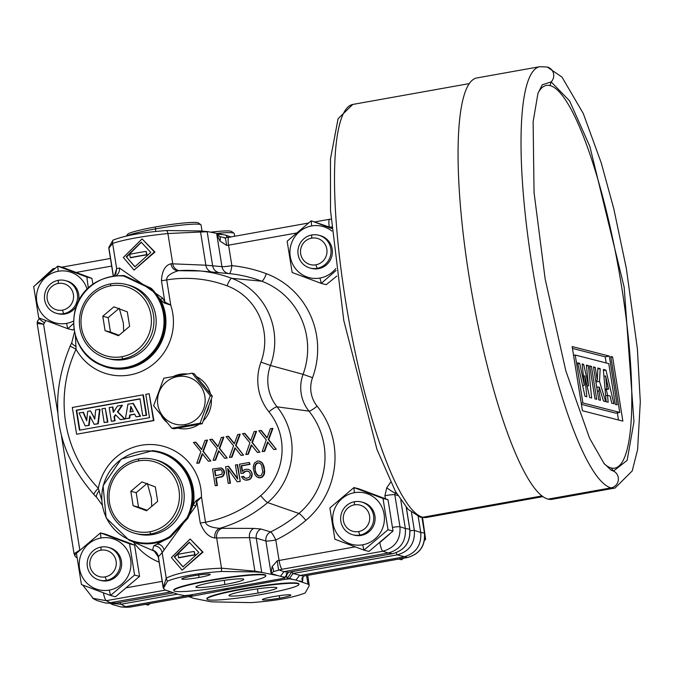 <?xml version="1.0" encoding="UTF-8"?>
<svg xmlns="http://www.w3.org/2000/svg" width="674" height="674" viewBox="0 0 674 674"><rect width="100%" height="100%" fill="white"/><g stroke="black" fill="none" stroke-linecap="round" stroke-linejoin="round"><path stroke-width="1.01" d="M230.466 236.852L225.925 235.184L227.526 237.526M108.868 247.324L108.935 248.057A6.361 6.336 -141.5 0 1 108.868 247.324L112.979 240.138C125.103 235.462 142.981 232.269 166.604 230.542L200.338 230.963L208.03 231.671L167.91 233.533C143.545 236.043 125.12 239.337 112.625 243.415L108.935 248.057L113.392 275.851M355.139 546.858L279.087 560.465L275.801 539.992A144.809 141.321 -75.6 0 0 305.878 520.379A81.242 79.288 -75.6 0 0 317.1 406.127A28.94 28.241 104.4 0 1 312.542 377.684A81.242 79.288 -75.6 0 0 266.365 273.703A144.809 141.321 -75.6 0 0 231.856 265.64A8.476 0.75 -9.1 0 1 221.957 266.651L216.767 234.249L222.942 234.611L208.03 231.671M222.942 234.611L225.925 235.184M226.767 245.488L225.352 237.897L219.817 236.591L216.767 234.249L219.935 241.031L226.767 245.488L228.579 245.168L231.856 265.64A8.476 1.828 -84.2 0 1 229.219 273.61A8.476 8.223 95.3 0 1 221.957 266.651L205.873 265.202L170.977 263.761C165.172 265.253 161.996 270.897 161.44 280.713A8.476 0.75 170.9 0 0 166.705 279.929L170.741 305.12L164.852 302.045L162.552 298.093L119.475 268.033L116.661 268.589L114.445 275.666M296.383 233.044L228.579 245.168A8.476 1.693 -100.1 0 1 228.882 237.282L224.29 237.956M331.642 227.846L311.211 220.819L287.149 241.216L292.154 272.498L321.237 283.392L336.056 270.485M331.894 231.081A26.488 25.848 -75.6 0 0 311.641 225.95A26.488 25.848 -75.6 0 0 290.267 256.567A26.488 25.848 -75.6 0 0 319.99 278.05L321.237 283.392L326.241 284.672L336.798 276.079M395.865 492.13L395.183 493.107A8.476 0.666 -145.1 0 1 386.733 487.799L384.921 495.702L385.41 498.752M319.99 278.05A26.488 25.848 -75.6 0 0 335.812 268.547M310.259 268.075A16.951 16.538 104.4 0 0 317.142 268.328A16.951 16.538 -75.6 0 0 318.684 235.234L320.032 235.58A16.951 16.538 104.4 0 1 318.482 268.673A16.951 16.538 104.4 0 1 311.599 268.421L310.259 268.075A16.951 16.538 104.4 0 1 311.801 234.982L311.615 238.133A13.564 13.236 -75.6 0 1 326.831 249.136A13.564 13.236 -75.6 0 1 315.887 264.806A13.564 13.236 104.4 0 1 300.671 253.812A13.564 13.236 104.4 0 1 311.615 238.133M331.692 228.52L311.211 220.819L311.641 225.95M318.684 235.234A16.951 16.538 -75.6 0 0 311.801 234.982M331.018 219.075L329.696 219.269A8.476 1.693 -100.1 0 0 329.603 219.269L315.196 221.847M396.632 493.469L395.183 493.107L394.821 494.682A8.476 0.75 170.9 0 0 384.921 495.702M406.237 507.286L409.75 529.183C410.584 542.048 404.889 550.211 392.656 553.666L288.396 572.31L284.984 577.205L282.65 576.851L285.127 577.719L281.833 578.621L189.529 595.125L184.583 595.639L178.298 594.409L164.709 589.784L163.47 588.259L167.59 581.072C179.714 576.396 197.592 573.203 221.207 571.485L254.949 571.897L261.739 572.428L277.553 575.545L271.091 573.414L265.901 541.011L256.246 538.13L249.506 537.641L214.896 537.97C208.738 537.203 203.86 532.216 200.245 523.007L196.833 501.692L195.848 506.064A4.238 0.96 12.8 0 1 193.295 504.801L195.805 500.967L201.475 497.024L196.833 501.692A4.238 1.382 -154.3 0 1 195.805 500.967M288.497 572.293A4.238 0.843 -100.1 0 1 288.447 572.302A4.238 0.843 -100.1 0 1 288.396 572.31L283.998 571.645L388.249 553L392.656 553.666A4.238 0.843 -100.1 0 0 392.706 553.657L288.447 572.302L285.06 577.669M277.553 575.545L282.65 576.851M167.59 581.072A6.361 6.293 17.1 0 1 166.234 578.073L162.164 552.68L158.247 556.867L163.47 588.259A6.361 6.293 17.1 0 1 163.31 587.534L166.234 578.073C178.475 572.445 196.901 569.151 221.51 568.19L254.882 571.164L261.723 572.302L256.246 538.13A8.476 8.181 -73.4 0 1 260.99 529.014L253.736 528.399L219.732 528.323A8.476 7.06 -91.9 0 0 214.896 537.97M173.774 590.567L173.707 590.154A46.616 4.137 -9.1 0 1 214.458 579.455A46.616 4.137 -9.1 0 1 264.705 574.737A46.616 4.137 -9.1 0 1 265.767 575.411L265.834 575.823A46.616 4.137 170.9 0 0 264.772 575.158A46.616 4.137 170.9 0 0 214.526 579.867A46.616 4.137 170.9 0 0 173.774 590.567A46.616 4.137 170.9 0 0 174.836 591.241A46.616 4.137 170.9 0 0 225.082 586.523A46.616 4.137 170.9 0 0 265.834 575.823M199.041 577.466A14.407 1.281 170.9 0 0 210.221 574.408A14.407 1.281 170.9 0 0 192.949 575.908A14.407 1.281 170.9 0 0 181.769 578.966A14.407 1.281 170.9 0 0 199.041 577.466L198.645 574.989M116.476 603.053A4.238 0.843 -100.1 0 1 116.425 603.07L173.681 592.834L116.383 603.07L111.412 603.34M37.677 321.11L37.18 323.503L74.056 553.733L75.311 556.539L76.996 557.76M222.782 589.177A176.099 171.853 -75.6 0 0 228.983 589.32L284.588 579.37A8.476 1.559 71 0 0 284.142 578.124M228.983 589.32L189.108 596.76L193.708 598.36L210.339 601.629A84.755 7.524 -9.1 0 0 211.872 601.865L251.276 602.615C275.043 600.888 293.013 597.678 305.179 592.977L309.231 585.689L308.776 584.535A84.755 7.524 170.9 0 0 307.967 584.164L295.937 580.078L299.408 575.596L403.659 556.951C415.875 553.506 421.57 545.342 420.753 532.477L414.341 530.362L411.477 512.467M192.174 594.653L192.326 595.395L189.04 596.296L189.108 596.76M307.748 575.343L309.231 585.689M284.588 579.37L289.651 578.848L295.937 580.078M206.926 599.076L206.859 598.664A46.616 4.137 -9.1 0 1 243.028 588.756A46.616 4.137 -9.1 0 1 298.911 583.92L298.978 584.333A46.616 4.137 170.9 0 0 243.095 589.177A46.616 4.137 170.9 0 0 206.926 599.076A46.616 4.137 170.9 0 0 262.809 594.232A46.616 4.137 170.9 0 0 298.978 584.333M279.668 598.167A14.407 1.281 170.9 0 0 290.856 595.1A14.407 1.281 170.9 0 0 273.577 596.6A14.407 1.281 170.9 0 0 262.397 599.658A14.407 1.281 170.9 0 0 279.668 598.167L279.272 595.69M286.248 579.109L287.175 578.511A8.476 3.513 74.5 0 1 286.408 573.321M289.651 578.848L289.576 578.385L287.175 578.511L291.977 571.678M292.963 579.497L289.576 578.385L292.996 573.49L397.247 554.845C409.438 551.391 415.133 543.227 414.341 530.362L410.003 530.767M294.749 571.181L292.112 571.872A4.238 0.843 79.9 0 0 292.996 573.49L303.174 576.169L302.508 581.477L298.06 580.811M418.192 516.52L420.753 532.477L424.452 533.033C425.294 545.915 419.599 554.07 407.357 557.508L397.247 554.845A4.238 0.843 79.9 0 1 396.211 552.705M301.986 579.008L302.508 581.477L301.952 578.014M110.283 603.272L120.975 604.249L177.523 594.139M308.776 584.535L309.181 585.259M303.578 576.093A8.476 3.446 -100.9 0 1 303.376 576.144A8.476 3.446 -100.9 0 1 303.174 576.169L407.357 557.508A8.476 1.693 -100.1 0 0 407.458 557.508L306.737 575.52A8.476 1.693 -100.1 0 1 306.636 575.52M188.779 595.378L125.659 606.667L120.975 604.249A4.238 0.843 79.9 0 1 120.031 602.421M125.853 607.24L130.807 606.971L120.916 606.954L126.08 607.257M112.322 604.477L120.916 606.954M145.306 604.393L148.103 605.109L150.167 603.516M216.826 233.406A38.14 3.387 -9.1 0 1 234.004 233.212A38.14 3.387 -9.1 0 1 234.198 233.482L234.645 236.254M210.617 232.185A36.025 3.201 -9.1 0 1 231.586 231.477L234.004 233.212M398.747 559.066L401.552 559.782L403.616 558.19M424.696 539.149L425.623 539.394L424.494 540.447M422.539 517.573L425.623 539.394M247.821 590.39A24.264 2.157 170.9 0 0 228.992 595.546A24.264 2.157 170.9 0 0 258.083 593.019A24.264 2.157 170.9 0 0 276.904 587.871A24.264 2.157 170.9 0 0 247.821 590.39M224.931 584.51A24.264 2.157 170.9 0 0 243.761 579.362A24.264 2.157 170.9 0 0 214.677 581.881A24.264 2.157 170.9 0 0 195.848 587.037A24.264 2.157 170.9 0 0 224.931 584.51L224.265 580.348M92.97 284.192L91.849 278.32L62.766 267.435L57.762 266.146L33.7 286.543L38.713 317.825L67.788 328.71L73.55 323.562M87.115 289.256A26.488 25.848 -75.6 0 0 58.191 271.277A26.488 25.848 -75.6 0 0 36.817 301.893A26.488 25.848 -75.6 0 0 66.541 323.377L67.788 328.71L72.792 329.999L73.98 329.055M39.539 318.136L39.328 318.532A8.476 0.666 34.9 0 0 44.484 322.922L45.756 320.487M37.154 322.054L43.566 324.236L37.18 323.503M74.056 553.733L79.751 550.127L74.511 555.292M105.498 534.179L134.573 545.072L139.585 576.354L115.515 596.743L110.511 595.462L81.436 584.569L76.423 553.287L100.493 532.898L105.498 534.179M100.923 538.021A26.488 25.848 104.4 0 1 130.638 559.504A26.488 25.848 104.4 0 1 109.264 590.121A26.488 25.848 104.4 0 1 79.54 568.645A26.488 25.848 104.4 0 1 100.923 538.021L100.493 532.898L129.568 543.783L134.581 575.065L139.585 576.354M134.581 575.065L110.511 595.462L109.264 590.121M129.568 543.783L134.573 545.072M99.533 580.146A16.951 16.538 104.4 0 0 106.416 580.398A16.951 16.538 -75.6 0 0 107.966 547.305L109.306 547.65A16.951 16.538 104.4 0 1 107.764 580.744A16.951 16.538 104.4 0 1 100.881 580.491L99.533 580.146A16.951 16.538 104.4 0 1 101.075 547.052L100.898 550.203A13.564 13.236 -75.6 0 1 116.113 561.206A13.564 13.236 -75.6 0 1 105.169 576.877A13.564 13.236 104.4 0 1 89.954 565.882A13.564 13.236 104.4 0 1 100.898 550.203M107.966 547.305A16.951 16.538 -75.6 0 0 101.075 547.052M92.65 598.301L106.315 600.686L110.25 602.716L170.867 591.873M113.426 603.382L116.425 603.07A4.238 0.843 -100.1 0 1 116.383 603.07L105.506 603.003L96.913 600.526M154.447 551.121L152.535 550.026L153.824 545.763L170.648 537.01L187.734 518.491L193.295 504.801A46.894 45.756 104.4 0 0 152.737 450.695A46.894 45.756 104.4 0 1 152.737 450.695A46.894 45.756 104.4 0 0 152.636 450.687L121.227 459.087L103.08 485.76L106.13 517.876L128.953 540.085A46.759 45.63 -75.6 0 0 128.961 540.093A46.759 45.63 -75.6 0 0 170.648 537.01A4.238 0.649 58.3 0 1 169.949 536.42L186.833 518.121A46.194 45.082 -75.6 0 0 153.512 451.31A46.194 45.082 -75.6 0 0 102.633 506.46A46.194 45.082 -75.6 0 0 169.949 536.42M75.412 335.787L76.061 349.258A123.148 120.174 -75.6 0 0 98.328 488.271L101.622 499.763M99.238 490.714A8.518 3.067 134.9 0 0 96.744 497.437L102.153 505.003M142.088 238.891L154.927 252.042L134.084 270.08L123.334 257.468L142.088 238.891L154.397 251.907L134.084 270.08M266.365 273.703A8.476 1.837 -69.5 0 1 261.706 281.201A136.342 133.056 -75.6 0 0 229.219 273.61L217.98 272.582M200.338 230.963A6.361 5.678 -93.2 0 1 200.507 231.688L205.873 265.202A8.476 7.524 -85.4 0 0 211.99 272.035M305.878 520.379A8.476 1.087 49.7 0 0 298.902 513.453A136.342 133.056 -75.6 0 1 270.594 531.921A8.476 8.181 106.6 0 0 265.901 541.011A8.476 0.75 -9.1 0 0 275.801 539.992A8.476 1.424 64.1 0 0 270.594 531.921L260.99 529.014M279.087 560.465L277.267 560.751L272.094 566.657L271.091 573.414L273.476 571.611L282.145 569.235A8.476 1.693 -100.1 0 1 279.087 560.465M277.267 560.751L278.514 569.833L283.998 571.645L280.527 576.118M362.713 544.794L363.96 550.136L368.964 551.416L393.026 531.028L388.022 499.746L358.939 488.852L353.934 487.572L329.872 507.96L334.885 539.242L363.96 550.136L388.022 529.739L383.017 498.457L353.934 487.572L354.364 492.694A26.488 25.848 -75.6 0 0 332.99 523.319A26.488 25.848 -75.6 0 0 362.713 544.794A26.488 25.848 -75.6 0 0 384.087 514.178A26.488 25.848 -75.6 0 0 354.364 492.694M397.803 495.432L394.821 494.682L399.96 526.739L405.344 528.517L400.794 500.108M406.312 507.37L409.817 529.233L405.344 528.517C406.161 541.391 400.466 549.546 388.249 553L382.866 551.222L282.145 569.235M163.26 588.166L158.398 556.834A8.476 8.459 82.6 0 0 152.535 550.026M195.848 506.064L162.164 552.68A8.164 7.92 33.2 0 0 153.824 545.763M190.152 538.981L202.992 552.132L182.148 570.17L171.398 557.558L190.152 538.981L202.47 551.998L182.148 570.17M163.934 549.58A6.108 4.836 53.4 0 0 157.312 544.179M135.204 533.387L137.445 533.968A38.14 37.222 -75.6 0 0 152.939 534.533A38.14 37.222 -75.6 0 0 184.162 498.389A38.14 37.222 -75.6 0 0 156.41 460.081L154.169 459.508A38.14 37.222 -75.6 0 0 138.684 458.935A38.14 37.222 -75.6 0 0 107.452 495.078A38.14 37.222 -75.6 0 0 135.204 533.387A38.14 37.222 -75.6 0 0 150.698 533.96A38.14 37.222 -75.6 0 0 181.929 497.816A38.14 37.222 -75.6 0 0 154.169 459.508M149.914 531.761A36.025 35.149 -75.6 0 0 178.989 490.116A36.025 35.149 -75.6 0 0 138.566 460.906A36.025 35.149 -75.6 0 0 109.491 502.543A36.025 35.149 -75.6 0 0 149.914 531.761L150.698 533.96L152.939 534.533M141.928 481.893L130.823 491.304L133.132 505.744L146.553 510.774L157.665 501.355L155.349 486.923L141.928 481.893M130.823 491.304L136.199 492.686L147.303 483.275M133.132 505.744L138.507 507.126L136.199 492.686M147.092 510.311L138.507 507.126M317.1 406.127A8.476 1.5 -38.9 0 1 308.962 411.115A72.775 71.014 -75.6 0 1 298.902 513.453L267.662 502.593A131.657 128.481 -75.6 0 1 219.732 528.323C211.063 527.607 206.32 525.568 205.511 522.215A8.476 0.75 -9.1 0 1 200.245 523.007M76.6 434.216L153.908 420.584L149.181 393.734L145.795 394.332L149.527 417.644L79.439 430.181L76.238 410.205L140.015 398.797L142.736 415.765L146.182 415.15L142.93 394.846L72.32 407.475L76.6 434.216L153.461 420.475L149.181 393.734M142.736 415.765L146.637 415.268L143.385 394.964L142.93 394.846M79.852 430.105L76.684 410.323L140.049 398.991M86.778 420.062L83.45 412.328L79.035 412.926L85.194 425.934L88.656 425.319L89.853 415.993L94.166 424.334L97.831 423.676L99.558 409.253L95.674 409.944L94.756 419.127L90.485 410.87L87.645 411.384L86.702 420.812L83.003 412.21M94.815 418.503L90.485 410.87M94.166 424.334L98.278 423.794L100.005 409.371L99.558 409.253M85.194 425.934L89.111 425.429L90.223 416.709M104.15 422.547L107.924 422.067L105.279 408.233L101.959 408.823L104.15 422.547L107.469 421.949L105.279 408.233M113.653 411.856L112.878 407.062L109.18 407.534L111.378 421.25L114.631 420.669L114.016 416.802L115.448 414.721L120.368 419.641L124.53 418.899L117.436 411.814L121.952 405.251L117.478 406.051L113.308 412.387L112.432 406.953M120.368 419.641L124.976 419.017L117.883 411.932L122.398 405.36L121.952 405.251M111.378 421.25L115.077 420.787L114.462 416.92L115.76 415.032M136.055 416.844L140.571 416.229L133.334 403.406L127.925 404.181L125.423 418.739L129.273 418.048L129.703 414.982L134.657 414.097L136.055 416.844L140.125 416.111L132.888 403.296M125.423 418.739L129.728 418.166L130.149 415.1L134.741 414.274M267.106 437.653L261.327 430.501L258.833 430.745L266.255 439.911L262.169 451.588L264.663 451.336L267.974 442.363M264.663 451.336L264.216 451.218L267.637 441.942L273.754 449.516L276.247 449.263L268.749 439.659L272.903 428.428L270.417 428.672L266.997 437.957L260.872 430.383M250.753 440.577L244.974 433.424L242.48 433.668L249.902 442.835L245.816 454.512L248.31 454.259L251.621 445.287M248.31 454.259L247.863 454.141L251.284 444.865L257.401 452.439L259.894 452.187L252.396 442.582L256.558 431.352L254.064 431.596L250.644 440.88L244.527 433.306M234.4 443.5L228.621 436.348L226.127 436.592L233.549 445.758L229.463 457.435L231.957 457.183L235.268 448.21M231.957 457.183L231.511 457.073L234.931 447.789L241.048 455.363L243.541 455.11L236.043 445.506L240.205 434.275L237.711 434.528L234.291 443.804L228.174 436.23M218.047 446.424L212.268 439.271L209.774 439.524L217.205 448.682L213.119 460.359L215.604 460.106L218.915 451.133M215.604 460.106L215.158 459.997L218.578 450.721L224.695 458.286L227.189 458.034L219.69 448.429L223.852 437.199L221.358 437.451L217.938 446.727L211.821 439.153M201.703 449.347L195.915 442.195L193.43 442.447L200.852 451.605L196.766 463.282L199.26 463.03L202.562 454.057M199.26 463.03L198.805 462.92L202.225 453.644L208.35 461.21L210.836 460.965L203.346 451.353L207.499 440.122L205.006 440.375L201.585 449.651L195.468 442.077M215.217 485.71L217.399 485.516L216.202 478.06L222.808 476.518L224.434 473.67L224.332 471.134L222.774 468.86L220.996 467.891L212.546 469.037L215.217 485.71L216.952 485.398L215.756 477.95L222.361 476.4L223.987 473.561L223.423 470.014L220.996 467.891M237.593 478.506L228.629 466.357L225.571 466.703L228.242 483.376L230.432 483.182L228.2 469.289M230.432 483.182L229.977 483.064L227.652 468.523L237.223 481.775L240.273 481.421L237.602 464.748L235.42 464.942L237.695 479.138L228.183 466.24M242.48 471.025L241.654 465.852L250.046 464.352L249.313 462.457L239.472 464.218L240.947 473.443L243.424 473.199L245.513 471.362L248.158 471.16M245.294 478.228L243.643 476.442L241.461 476.636L243.365 479.214L245.429 480.132L250.062 479.307L251.983 476.408L252.051 473.114L250.088 470.182L248.024 469.256L244.78 469.475L242.109 471.412L241.208 465.734L249.599 464.234L249.313 462.457M258.302 477.639L260.543 477.799L262.22 477.133L264.2 474.589L264.671 471.952L264.166 466.93L262.321 462.886L259.667 461.168L257.426 461.008L254.469 462.996L253.416 465.742L253.289 468.683L254.839 474.606L256.684 476.83L260.097 477.681L261.773 477.015L263.753 474.471L264.225 470.014L263.138 465.094L261.874 462.768L259.22 461.058M177.852 428.108A27.55 26.884 -75.6 0 1 177.793 428.091A27.55 26.884 -75.6 0 0 188.813 428.462A27.55 26.884 -75.6 0 0 199.1 424.283M203.253 420.846A27.55 26.884 -75.6 0 0 211.316 398.974M210.457 393.843A27.55 26.884 -75.6 0 0 196.547 376.64M187.086 373.96A27.55 26.884 -75.6 0 0 180.135 374.272A27.55 26.884 -75.6 0 0 173.757 376.269M161.524 416.018A27.55 26.884 -75.6 0 0 166.436 422.008M161.44 280.713L164.852 302.045A4.187 0.918 138.5 0 0 164.111 302.921L170.741 305.12A53.246 51.957 104.4 0 1 142.534 370.936A53.246 51.957 104.4 0 1 76.061 349.258L70.155 346.099C47.576 401.022 55.521 450.544 94.006 494.657L96.744 497.437M312.542 377.684L303.073 374.348A72.775 71.014 -75.6 0 0 261.706 281.201L231.738 278.32A131.657 128.481 -75.6 0 0 200.212 270.973A131.657 128.481 -75.6 0 0 199.1 270.864A131.657 128.481 -75.6 0 0 178.467 270.687C170.303 273.265 166.385 276.348 166.705 279.929A123.19 120.216 -75.6 0 1 227.079 285.818A59.624 58.183 -75.6 0 1 260.973 362.132A50.558 49.345 104.4 0 0 268.926 411.822A59.624 58.183 -75.6 0 1 260.695 495.668A123.19 120.216 -75.6 0 1 205.511 522.215L201.475 497.024A53.246 51.957 104.4 0 0 154.346 444.688A53.246 51.957 104.4 0 0 98.328 488.271A8.518 1.592 136 0 0 94.006 494.657M164.111 302.921L160.437 299.559L151.288 288.346L124.328 275.615A46.759 45.63 -75.6 0 0 124.092 275.59A46.759 45.63 -75.6 0 0 123.89 275.573M119.475 268.033A7.532 6.411 -93 0 1 116.054 275.548M112.979 240.138A6.361 6.336 -141.5 0 0 112.625 243.415L116.661 268.589L115.776 273.871M123.848 276.07L150.487 288.649A46.194 45.082 104.4 0 1 140.285 362.326A46.194 45.082 104.4 0 1 74.57 331.296A46.194 45.082 104.4 0 1 123.848 276.07A4.238 0.918 -84.2 0 1 124.328 275.615M107.166 358.341L109.407 358.913A38.14 37.222 -75.6 0 0 124.901 359.478A38.14 37.222 -75.6 0 0 156.124 323.335A38.14 37.222 -75.6 0 0 128.372 285.026L126.131 284.453A38.14 37.222 -75.6 0 0 110.646 283.88A38.14 37.222 -75.6 0 0 79.414 320.032A38.14 37.222 -75.6 0 0 107.166 358.341A38.14 37.222 -75.6 0 0 122.66 358.905A38.14 37.222 -75.6 0 0 153.891 322.762A38.14 37.222 -75.6 0 0 126.131 284.453M121.876 356.706A36.025 35.149 -75.6 0 0 150.951 315.07A36.025 35.149 -75.6 0 0 110.528 285.852A36.025 35.149 -75.6 0 0 81.453 327.497A36.025 35.149 -75.6 0 0 121.876 356.706L122.66 358.905L124.901 359.478M113.889 306.839L102.785 316.258L105.093 330.69L118.514 335.719L129.627 326.309L127.31 311.868L113.889 306.839M102.785 316.258L108.16 317.631L119.264 308.22M105.093 330.69L110.469 332.071L108.16 317.631M119.054 335.264L110.469 332.071M170.977 263.761A8.476 7.052 -90.9 0 0 178.037 270.712A8.476 7.052 -90.9 0 0 178.121 270.712M166.604 230.542A6.361 5.678 -93.2 0 1 167.91 233.533L172.746 263.753A8.476 7.557 -89.6 0 0 179.2 270.628M253.736 528.399A8.476 7.574 -92.7 0 0 249.506 537.641L254.882 571.164A6.361 5.645 95.1 0 1 254.949 571.897M221.931 528.332A8.476 7.549 -88.4 0 0 216.666 537.962L221.51 568.19A6.361 5.645 95.1 0 1 221.207 571.485M76.154 346.604A8.518 1.879 -154.9 0 1 71.789 342.611L74.494 332.038M153.908 420.584L153.461 420.475M146.637 415.268L146.182 415.15M76.684 410.323L76.238 410.205M98.278 423.794L97.831 423.676M89.111 425.429L88.656 425.319M107.924 422.067L107.469 421.949M117.883 411.932L117.436 411.814M124.976 419.017L124.53 418.899M114.462 416.92L114.016 416.802M115.077 420.787L114.631 420.669M129.728 418.166L129.273 418.048M140.571 416.229L140.125 416.111M130.149 415.1L129.703 414.982M130.807 406.321L133.326 411.41L130.082 411.991L130.807 406.321M130.554 411.907L131.169 407.062M262.169 451.588L264.216 451.218M268.749 439.659L268.303 439.541L272.456 428.31M276.247 449.263L268.303 439.541M273.754 449.516L275.792 449.154M245.816 454.512L247.863 454.141M252.396 442.582L251.95 442.464L256.103 431.234M259.894 452.187L251.95 442.464M257.401 452.439L259.448 452.077M229.463 457.435L231.511 457.073M236.043 445.506L235.597 445.396L239.759 434.157M243.541 455.11L235.597 445.396M241.048 455.363L243.095 455.001M213.119 460.359L215.158 459.997M219.69 448.429L219.244 448.32L223.406 437.081M227.189 458.034L219.244 448.32M224.695 458.286L226.742 457.924M196.766 463.282L198.805 462.92M203.346 451.353L202.891 451.243L207.053 440.004M210.836 460.965L202.891 451.243M208.35 461.21L210.389 460.848M223.869 470.123L223.423 470.014M224.332 471.134L223.878 471.025M224.56 472.558L224.105 472.44M224.434 473.67L223.987 473.561M223.793 475.246L223.347 475.128M222.808 476.518L222.361 476.4M221.417 477.133L220.971 477.015M216.202 478.06L215.756 477.95M217.399 485.516L216.952 485.398M222.774 468.86L222.327 468.75M215.419 475.819L214.568 470.503L220.069 469.517L221.687 470.317L222.31 472.398L221.729 474.328L215.419 475.819M215.832 475.743L215.014 470.612L221.021 469.736M215.014 470.612L214.568 470.503M220.516 469.626L220.069 469.517M228.242 483.376L229.977 483.064M240.273 481.421L237.155 464.639M237.223 481.775L239.826 481.303M244.409 471.926L246.802 470.941L249.001 471.64L250.206 473.611L250.206 475.44L249.043 477.47L246.204 478.338L244.005 477.639L243.196 476.324M243.424 473.199L242.977 473.081L243.963 471.808M240.947 473.443L242.977 473.081M250.046 464.352L249.599 464.234M241.654 465.852L241.208 465.734M250.088 470.182L248.024 469.256M251.183 471.446L249.641 470.064M252.051 473.114L250.736 471.328M252.278 474.53L251.604 472.996M251.983 476.408L251.528 476.291L251.832 474.42M251.343 477.984L250.888 477.866L251.528 476.291M250.062 479.307L249.616 479.189L250.888 477.866M248.672 479.922L249.616 479.189M246.937 480.233L248.226 479.804M244.982 480.023L246.482 480.115M244.451 477.756L244.005 477.639M247.248 471.05L246.802 470.941M245.513 471.362L245.066 471.244M261.285 461.976L260.838 461.859M262.321 462.886L261.874 462.768M263.13 464.201L262.683 464.083M263.593 465.212L263.138 465.094M264.166 466.93L263.719 466.821M264.671 470.123L264.225 470.014M264.671 471.952L264.225 471.834M264.553 473.064L264.098 472.954M264.2 474.589L263.753 474.471M263.5 475.81L263.054 475.692M262.22 477.133L261.773 477.015M260.543 477.799L260.097 477.681M254.747 466.593L255.564 464.26L257.712 462.785L260.198 463.434L261.697 465.355L262.776 472.095L261.2 475.296L259.81 475.911L257.325 475.254L255.825 473.333L254.797 468.775L254.747 466.593L255.193 466.711L256.01 464.378L258.159 462.895L259.389 462.979M258.58 475.827L256.272 473.451L254.797 468.775M255.244 468.893L255.193 466.711M256.01 464.378L255.564 464.26M256.769 463.51L256.314 463.4M258.159 462.895L257.712 462.785M257.771 475.372L257.325 475.254M256.272 473.451L255.825 473.333M255.64 471.379L255.193 471.261M186.732 374.019A27.55 26.884 104.4 0 0 180.581 374.39A27.55 26.884 -75.6 0 0 174.996 376.033M202.141 383.565A25.005 24.399 104.4 0 1 205.334 387.508M209.058 405.108A25.005 24.399 104.4 0 1 205.553 414.62M171.794 428.26L173.867 428.79L202.192 423.727L212.344 396.186L194.179 373.716L192.098 373.177L210.271 395.655L200.111 423.196L171.794 428.26L153.621 405.782L163.782 378.24L192.098 373.177M202.192 423.727L200.111 423.196M177.498 376.598A24.365 23.784 104.4 0 1 204.845 396.363A24.365 23.784 104.4 0 1 185.173 424.527A24.365 23.784 104.4 0 1 157.834 404.762A24.365 23.784 104.4 0 1 177.498 376.598L177.464 375.587M212.344 396.186L210.271 395.655M174.305 556.876L182.932 566.876L198.83 552.486L189.259 542.25L174.305 556.876L183.16 566.935M189.487 542.309L174.793 557.002M195.157 554.929L194.163 551.475A31.788 2.822 170.9 0 0 177.81 554.399L178.804 557.853A29.664 2.637 -9.1 0 1 195.157 554.929L194.693 554.803A31.788 2.822 170.9 0 0 178.34 557.727M194.163 551.475L194.693 554.803M272.094 566.657A8.476 5.485 38.4 0 1 273.484 571.611M392.563 527.346A8.476 0.75 170.9 0 1 399.96 526.748C400.735 539.604 395.04 547.76 382.866 551.222A8.476 1.693 -100.1 0 1 379.824 542.57M393.026 531.028L388.022 529.739M361.407 501.978L362.755 502.324A16.951 16.538 104.4 0 1 361.213 535.417A16.951 16.538 104.4 0 1 354.322 535.164L352.982 534.819A16.951 16.538 104.4 0 1 354.524 501.726L354.339 504.877A13.564 13.236 -75.6 0 1 369.563 515.88A13.564 13.236 -75.6 0 1 358.619 531.559A13.564 13.236 104.4 0 1 343.395 520.555A13.564 13.236 104.4 0 1 354.339 504.877M388.022 499.746L383.017 498.457M354.524 501.726A16.951 16.538 -75.6 0 1 373.741 519.005A16.951 16.538 -75.6 0 1 359.865 535.072A16.951 16.538 104.4 0 1 352.982 534.819M219.935 241.031A8.476 4.634 -51.2 0 0 219.817 236.591M126.24 256.786L134.867 266.786L150.765 252.396L141.195 242.16L126.24 256.786L135.095 266.845M141.414 242.219L126.729 256.912M130.276 257.645L130.739 257.763A29.664 2.637 -9.1 0 1 147.092 254.839L146.09 251.385A31.788 2.822 170.9 0 0 129.737 254.309L130.276 257.645A31.788 2.822 170.9 0 1 146.629 254.713L146.09 251.385M147.092 254.839L146.629 254.713M66.541 323.377A26.488 25.848 -75.6 0 0 73.567 321.035M65.235 280.561A16.951 16.538 -75.6 0 0 58.352 280.308A16.951 16.538 104.4 0 0 56.81 313.402A16.951 16.538 104.4 0 0 63.693 313.654A16.951 16.538 -75.6 0 0 65.235 280.561L66.583 280.906A16.951 16.538 104.4 0 1 78.285 301.834M76.541 305.912A16.951 16.538 104.4 0 1 58.149 313.747L56.81 313.402M88.319 288.068L86.845 277.039L57.762 266.146L58.191 271.277M91.849 278.32L86.845 277.039M62.446 310.133A13.564 13.236 -75.6 0 0 73.39 294.454A13.564 13.236 -75.6 0 0 58.166 283.459A13.564 13.236 104.4 0 0 47.222 299.138A13.564 13.236 104.4 0 0 62.446 310.133L63.693 313.654L65.041 314M127.243 235.79A38.14 3.387 -9.1 0 1 155.332 228.941A38.14 3.387 -9.1 0 1 200.852 224.703A38.14 3.387 -9.1 0 1 201.054 224.973L202.015 231.005M126.375 235.976L127.588 234.316A36.025 3.201 -9.1 0 1 155.441 226.969A36.025 3.201 -9.1 0 1 198.442 222.968L200.852 224.703M548.114 499.122A214.012 42.664 79.9 0 0 552.073 499.308L615.025 488.043A214.012 42.664 -100.1 0 1 611.065 487.858L548.114 499.122A214.012 42.664 79.9 0 1 470.73 286.585A214.012 42.664 79.9 0 1 476.72 77.973L539.68 66.709A214.012 42.664 -100.1 0 1 539.68 66.709A214.012 42.664 -100.1 0 0 533.69 275.329A214.012 42.664 -100.1 0 0 611.065 487.858A8.897 8.686 -75.6 0 0 613.509 471.084L627.14 460.376L633.956 421.671L624.166 287.225L589.876 146.494L569.555 100.822L551.163 81.891L550.001 85.59A194.407 38.755 -100.1 0 1 621.731 287.343A194.407 38.755 -100.1 0 1 611.259 468A194.407 38.755 -100.1 0 1 604.452 463.99M611.251 468L613.509 471.084L611.175 470.208L604.014 463.442L589.539 438.125L565.848 370.936L545.156 279.028L534.052 192.537L533.117 121.767L537.953 93.374L542.241 84.781L551.163 81.891A8.897 8.686 104.4 0 0 547.254 67.029L561.99 77.097L583.28 113.502L601.275 163.007L613.829 208.906L626.348 268.488L637.368 348.728L640.3 401.729L637.604 449.625L632.212 470.941L615.033 488.043M538.088 92.945A194.407 38.755 -100.1 0 1 550.001 85.59M612.582 356.934L622.86 421.115L582.437 410.736L572.159 346.562L609.296 356.091L617.106 404.821L615.286 404.358L608.765 363.64L575.217 355.021L582.9 402.959L619.768 412.421L610.804 356.479L612.582 356.934L610.922 357.237M577.626 362.839L579.716 363.37L584.366 385.284L582.159 364.002L583.65 364.381L588.528 385.814L586.38 365.081L588.419 365.611L591.637 398.005L589.708 397.517L584.779 375.873L586.81 396.767L584.99 396.304L577.626 362.839M589.683 365.931L591.427 366.378L596.709 399.311L594.957 398.865L589.683 365.931M593.482 366.909L595.193 367.347L597.282 380.389L597.846 368.029L600.197 368.627L599.506 381.341L605.673 401.611L603.483 401.047L599.203 386.96L598.984 390.996L600.467 400.28L598.756 399.834L593.482 366.909M603.348 369.436L606.145 401.729L608.175 402.252L607.527 395.385L610.13 396.051L611.739 403.17L613.879 403.718L605.951 370.11L603.348 369.436M617.333 412.859L618.479 419.986M572.453 348.416L605.21 356.824L609.296 356.091M605.21 356.824L606.196 362.974M573.557 355.324L575.217 355.021M581.241 403.254L582.9 402.959M581.418 404.358L615.674 413.154L619.768 412.421M577.82 363.716L579.716 363.37M582.631 385.595L584.366 385.284M582.226 364.642L583.65 364.381M587.096 386.067L588.528 385.814M586.473 365.957L588.419 365.611M583.414 376.117L584.779 375.873M589.801 366.673L591.427 366.378M593.6 367.633L595.193 367.347M595.69 380.675L597.282 380.389M597.804 369.057L600.197 368.627M595.9 381.981L599.506 381.341M596.465 385.486L597.029 387.348M596.768 387.398L599.203 386.96M597.391 391.274L598.984 390.996M603.441 370.557L605.951 370.11M606.271 389.538L607.662 395.419M605.623 395.722L607.527 395.385M606.87 388.687L605.631 375.974L608.58 389.125L605.041 389.016M603.938 376.277L605.631 375.974M605.109 389.749L608.58 389.125M426.65 517.43A209.774 41.822 -100.1 0 1 422.767 517.244A209.774 41.822 -100.1 0 1 346.916 308.928A209.774 41.822 -100.1 0 1 352.788 104.436L338.087 118.725L330.462 158.98L330.504 210.355L343.782 320.462L376.993 449.507L395.368 491.253L408.09 509.317L420.163 517.152L426.65 517.43L543.008 496.62M420.172 517.143L422.767 517.253L542.064 495.912M230.222 237.046L228.048 235.917M219.943 272.759A8.476 8.223 -84.8 0 1 212.63 265.8L207.154 231.62A6.361 6.176 -86.7 0 0 207.129 231.494M308.406 223.06L228.882 237.282A8.476 1.693 -100.1 0 1 228.975 237.282M329.274 226.961A8.476 1.693 -100.1 0 1 329.603 219.269L331.018 219.067M390.634 482.213L386.733 487.799M315.887 264.806L317.142 268.328L318.482 268.673M331.574 226.961L329.645 227.096M392.748 553.649A4.238 0.843 -100.1 0 1 392.706 553.657C404.939 550.203 410.643 542.064 409.817 529.233M192.326 595.395L192.402 595.867M421.966 517.506L424.452 533.033A8.476 0.75 170.9 0 1 424.586 533.134C425.42 545.932 419.708 554.053 407.458 557.508M306.586 575.545L307.967 584.164M306.822 575.495A8.476 1.693 -100.1 0 1 306.737 575.52L303.376 576.144L302.003 579.076M189.082 596.557L130.899 606.962A8.476 1.693 79.9 0 1 130.807 606.971L189.074 596.549M127.361 607.291L130.908 606.962A8.476 1.693 79.9 0 0 130.992 606.937M243.095 589.177L243.028 588.756M257.409 588.849L258.083 593.019M264.772 575.158L264.705 574.737M76.187 272.422L111.665 266.078M53.145 268.724A8.476 1.693 79.9 0 0 53.052 268.732A8.476 1.693 79.9 0 0 52.353 270.493M57.72 412.589L43.566 324.236L44.484 322.922M61.477 436.07L79.852 550.203M126.569 587.736L162.173 581.367M133.452 542.056A60.542 59.085 -75.6 0 0 159.089 562.15M92.894 588.899L101.437 592.092M103.408 592.825A8.476 1.693 79.9 0 0 106.315 600.686L165.585 590.079M105.169 576.877L106.416 580.398L107.764 580.744M186.833 518.121L187.734 518.491A46.759 45.63 -75.6 0 0 151.928 450.62M260.695 495.668A8.476 1.087 49.7 0 0 267.662 502.593A68.091 66.448 -75.6 0 0 277.073 406.835L308.962 411.115A37.407 36.506 104.4 0 1 303.073 374.348L270.442 365.468A68.091 66.448 -75.6 0 0 231.738 278.32A8.476 1.837 -69.5 0 0 227.079 285.818M389.437 534.255L380.018 542.41M261.739 572.428A6.361 6.133 108.2 0 0 261.723 572.302L262.641 572.605M138.566 460.906L138.684 458.935M151.717 506.393L151.406 498.17L147.496 483.983M162.552 298.093L160.437 299.559A46.894 45.756 104.4 0 1 153.79 353.614A46.894 45.756 104.4 0 1 101.664 365.367L100.923 365.038A46.759 45.63 -75.6 0 0 157.168 347.776A46.759 45.63 -75.6 0 0 151.288 288.346A4.238 0.8 -45.3 0 0 150.487 288.649M110.528 285.852L110.646 283.88M123.679 331.347L123.367 323.124L119.458 308.928M268.926 411.822A8.476 1.5 -38.9 0 1 277.073 406.835A42.091 41.08 104.4 0 1 270.442 365.468L260.973 362.132M180.581 374.39L180.135 374.272M185.173 424.527L185.476 425.606M202.992 552.132L202.47 551.998M358.619 531.559L359.865 535.072L361.213 535.417M154.927 252.042L154.397 251.907M58.352 280.308L58.166 283.459M155.702 231.266L155.441 226.969M422.084 517.522L424.586 533.134M188.737 595.26L189.04 596.296M109.963 603.255L112.828 604.738M110.452 258.462L61.755 267.174M54.965 268.387L53.052 268.732L36.396 284.116M39.328 318.532L37.415 321.271M93.459 598.739L97.418 600.778M105.506 603.003L111.64 603.356M154.919 551.433L128.961 540.093M113.24 275.868L108.834 248.369M217.837 272.566L219.968 272.759M158.247 556.867L154.203 550.978M114.395 275.717L115.995 273.433M124.092 275.59C62.32 275.523 60.879 349.469 100.923 365.038M199.453 270.897L219.876 272.751M200.212 270.973L178.172 270.704M70.155 346.099L71.789 342.603M82.75 585.074L93.45 598.739M230.592 237.248L230.516 236.785M469.155 83.627L352.788 104.436M547.254 67.029L539.68 66.709"/></g></svg>
